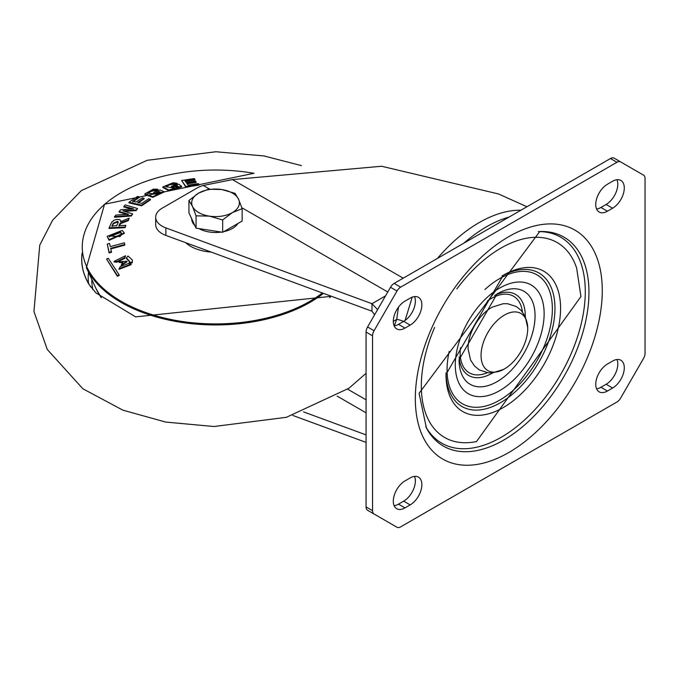<?xml version="1.0" encoding="UTF-8"?>
<svg xmlns="http://www.w3.org/2000/svg" width="679" height="679" viewBox="0 0 679 679"><rect width="100%" height="100%" fill="white"/><g stroke="black" fill="none" stroke-linecap="round" stroke-linejoin="round"><path stroke-width="1.02" d="M421.863 304.871A16.517 9.531 120 0 0 418.442 297.309A16.517 9.531 120 0 0 410.184 298.123L404.99 301.12A16.517 9.531 120 0 0 394.202 315.676A16.517 9.531 120 0 0 396.731 328.908A16.517 9.531 120 0 0 404.99 328.093L410.184 325.097A16.517 9.531 120 0 0 421.863 304.871M414.529 296.587A16.517 9.531 -60 0 1 415.37 301.12A16.517 9.531 -60 0 1 403.691 321.354L398.505 324.35A16.517 9.531 -60 0 1 394.151 325.886M624.29 187.998A16.517 9.531 120 0 0 620.869 180.436A16.517 9.531 120 0 0 612.611 181.259L607.416 184.255A16.517 9.531 120 0 0 596.629 198.803A16.517 9.531 120 0 0 599.158 212.043A16.517 9.531 120 0 0 607.416 211.22L612.611 208.224A16.517 9.531 120 0 0 624.29 187.998M616.956 179.714A16.517 9.531 -60 0 1 617.797 184.255A16.517 9.531 -60 0 1 606.118 204.481L600.932 207.477A16.517 9.531 -60 0 1 596.578 209.022M421.863 484.67A16.517 9.531 120 0 0 418.442 477.108A16.517 9.531 120 0 0 410.184 477.931L404.99 480.927A16.517 9.531 120 0 0 394.202 495.483A16.517 9.531 120 0 0 396.731 508.715A16.517 9.531 120 0 0 404.99 507.892L410.184 504.896A16.517 9.531 120 0 0 421.863 484.67M414.529 476.386A16.517 9.531 -60 0 1 415.37 480.927A16.517 9.531 -60 0 1 403.691 501.153L398.505 504.149A16.517 9.531 -60 0 1 394.151 505.694M624.29 367.797A16.517 9.531 120 0 0 620.869 360.243A16.517 9.531 120 0 0 612.611 361.058L607.416 364.054A16.517 9.531 120 0 0 596.629 378.61A16.517 9.531 120 0 0 599.158 391.842A16.517 9.531 120 0 0 607.416 391.028L612.611 388.032A16.517 9.531 120 0 0 624.29 367.797M616.956 359.514A16.517 9.531 -60 0 1 617.797 364.054A16.517 9.531 -60 0 1 606.118 384.28L600.932 387.276A16.517 9.531 -60 0 1 596.578 388.821M509.072 217.059A128.458 74.164 120 0 0 486.478 226.803A128.458 74.164 120 0 0 463.893 243.141M372.55 510.659L372.55 335.816A7.342 4.235 -60 0 1 374.07 330.707L396.986 291.019A7.342 4.235 -60 0 1 400.652 287.149L616.948 162.273A7.342 4.235 -60 0 1 620.614 161.908L643.531 175.131A7.342 4.235 -60 0 1 645.05 178.492L645.05 353.335A7.342 4.235 -60 0 1 643.531 358.444L620.614 398.132A7.342 4.235 -60 0 1 616.948 402.002L400.652 526.879A7.342 4.235 -60 0 1 396.986 527.244L367.585 510.269A7.342 4.235 120 0 1 366.066 506.907L372.55 510.659A7.342 4.235 -60 0 0 374.07 514.02L367.585 510.269M614.13 158.156L620.614 161.908L614.13 158.156A7.342 4.235 120 0 0 610.463 158.521L394.168 283.398A7.342 4.235 120 0 0 390.493 287.276L367.585 326.955A7.342 4.235 120 0 0 366.066 332.073L366.066 506.907M390.493 523.501L390.493 523.501A7.342 4.235 120 0 0 390.518 523.509L396.986 527.244M371.965 311.203L371.965 303.708L165.871 227.906A22.025 12.714 180 0 1 155.686 217.187L155.686 224.673A22.025 12.714 -0 0 0 165.871 235.401L371.965 311.203L374.647 314.716M155.686 217.187A22.025 12.714 180 0 1 162.137 208.198L197.173 187.964A22.025 12.714 180 0 1 203.284 185.477L232.464 179.595L381.598 166.253L498.522 193.965L526.938 206.747M412.212 297.156L405.091 320.446M366.066 434.891L303.547 411.898M292.836 415.455L366.066 442.385M398.48 307.171L396.706 319.393L393.311 321.354M403.564 321.43A7.342 1.528 21.4 0 0 396.706 319.393A134.688 77.762 120 0 0 394.287 325.869M377.592 309.616L371.965 303.708L385.528 295.883M504.387 315.09A32.999 19.054 120 0 0 481.063 355.032A32.999 19.054 120 0 0 503.589 369.418A32.999 19.054 120 0 0 504.387 368.969A32.999 19.054 120 0 0 527.71 327.643A32.999 19.054 120 0 0 504.387 315.09M503.589 369.418L492.64 372.839L488.209 372.83L479.501 370.038L474.511 366.015L470.564 360.023L468.094 348.921A32.999 19.054 -60 0 1 491.409 307.595A32.999 19.054 -60 0 1 492.216 307.146L503.164 303.725L507.586 303.734L516.303 306.526L521.294 310.549L525.24 316.541L527.71 327.643M82.117 252.995A133.856 77.279 0 0 0 89.017 284.416L95.883 292.861L135.605 316.872L331.471 296.307M90.714 286.937A133.771 77.236 180 0 1 88.626 283.593A133.771 77.236 180 0 1 82.151 253.292M185.656 242.675A35.232 20.345 0 0 0 211.254 252.087M128.356 220.633L129.18 218.146L128.356 220.633L120.684 223.603L119.029 226.158M125.827 225.343L125.123 227.66L109.03 228.458L109.115 227.788L125.072 227.015L125.827 225.343L118.952 225.581L119.555 224.265L121.609 222.457L128.297 220.004M119.131 274.8L119.215 275.436L117.382 276.302L106.552 259.106L117.425 275.606L119.131 274.8L108.258 258.3L106.552 259.106M125.53 255.728L124.775 258.343L116.924 262.204L114.123 261.967L114.208 261.305L116.89 261.534L124.732 257.68L125.53 255.728L114.208 261.305M122.848 262.798L119.156 262.417L119.241 261.755L122.941 262.136L121.303 264.886L126.973 261.245L119.241 261.755M126.965 261.245L127.032 261.839L121.218 265.548L121.303 264.886M131.039 264.08L131.132 264.666L118.995 269.359L119.08 268.697L131.039 264.08L128.552 263.46L120.268 266.652L119.08 268.697M129.477 261.653L126.336 258.512L126.421 257.867L129.536 261.322L129.299 262.213L132.116 262.289L132.473 260.108L127.975 256.008L126.421 257.867M132.456 260.116L132.167 262.943L129.214 262.875L129.299 262.213M111.415 251.629L111.492 252.265L109.107 252.97L107.257 244.075L109.158 252.291L111.415 251.629L110.66 248.31L124.775 244.474L124.384 242.802L110.27 246.63L109.506 243.413L107.257 244.075M124.775 244.474L124.843 245.111L110.728 248.947M124.223 232.872L124.282 233.466L109.098 240.324L107.172 236.36L109.149 239.67L124.223 232.872L122.22 230.393L107.172 236.36M136.258 210.558L137.557 208.555L136.258 210.558L124.571 211.339M132.66 213.877L131.302 215.998L114.505 217.263L114.505 216.643L131.302 215.387L132.66 213.877L122.924 210.88L136.258 209.947M127.27 213.91L127.27 214.522L119.114 212.103L119.114 211.483L128.526 214.267L115.88 215.09L114.505 216.643M131.42 208.911L123.901 206.959L123.901 206.331L133.466 208.86L120.684 209.769L119.114 211.483M137.557 208.555L125.267 204.905L123.901 206.331M194.898 179.324L194.313 178.552L181.632 180.487L185.876 186.47L198.998 184.467L198.421 183.593L188.125 185.138L186.81 183.228L196.061 181.836L195.476 181.013L186.224 182.405L185.053 180.801L194.898 179.324L194.983 179.96L185.138 181.429M196.061 181.836L196.138 182.464L186.886 183.856M198.998 184.467L199.083 185.095L185.825 187.115L181.632 180.487M175.131 184.756L175.131 184.102L177.143 183.296L177.236 183.916L175.131 184.756L172.432 184.365L169.326 184.883L165.854 186.946M178.288 187.183L177.1 186.284L172.525 187.557L171.464 186.776L171.558 186.165L172.559 186.903L177.126 185.639L178.365 186.564L174.817 188.287L165.769 186.649L165.973 185.936L169.292 184.247L172.449 183.72L175.131 184.102M181.556 186.284L181.624 186.895L168.859 190.621L162.816 187.523L162.884 186.895L168.876 189.984L181.556 186.284L178.755 184.187L171.558 186.165M157.715 189.212L157.808 189.814L156.119 190.892L153.148 190.841L150.237 191.733L147.75 193.761L147.691 193.15L150.195 191.096L153.14 190.196L156.102 190.239L157.715 189.212L153.378 189.144L144.907 193.821L152.758 196.706L163.766 191.554L159.837 189.874L153.539 192.675L154.948 193.26L158.945 191.47L160.685 192.216L157.961 194.33L147.691 193.15M160.609 192.844L158.937 192.123L154.939 193.922L153.446 193.294L153.539 192.675M163.766 191.554L163.843 192.149L152.75 197.343L144.839 194.449L144.907 193.821M139.254 196.808L137.523 196.452L129.018 202.215L141.588 205.16L150.398 199.202L148.659 198.752L141.758 203.394L137.854 202.427L144.067 198.243L142.327 197.844L136.123 202.019L132.651 201.256L139.254 196.808L139.348 197.411L132.745 201.85M144.067 198.243L144.152 198.845L137.947 203.021M150.398 199.202L150.492 199.804L141.597 205.813L128.917 202.851L129.018 202.215M109.429 235.986L120.073 236.555L121.948 233.966L121.88 234.586L120.48 232.541L109.497 236.589L109.429 235.986L120.531 231.895L121.948 234.009M117.781 221.278L118.273 222.135L116.746 225.691L111.933 225.98L113.249 223.111L117.781 221.278L117.722 221.923L113.308 223.722L112.01 226.557M117.382 276.302L117.425 275.606M116.924 262.204L116.89 261.534M124.775 258.343L124.732 257.68M132.167 262.943L132.116 262.289M109.107 252.97L109.158 252.291M120.48 232.541L120.531 231.895M120.743 221.643L120.506 220.412L119.436 219.521L116.627 219.444L113.979 220.234L111.763 222.16L109.115 227.788M129.18 218.146L120.472 221.694L120.675 221.04M125.343 221.685L125.326 221.048M122.212 222.839L122.186 222.203M121.643 223.094L121.609 222.457M120.684 223.603L120.641 222.967M120.353 223.832L120.293 223.204M120.149 224.036L120.098 223.416M119.971 224.24L119.903 223.62M119.784 224.52L119.725 223.909M125.123 227.66L125.072 227.015M113.308 223.722L113.249 223.111M141.597 205.813L141.588 205.16M156.119 190.892L156.102 190.239M153.148 190.841L153.14 190.196M154.939 193.922L154.948 193.26M158.937 192.123L158.945 191.47M150.237 191.733L150.195 191.096M172.432 184.365L172.449 183.72M177.143 183.296L173.213 182.727L162.884 186.895M172.525 187.557L172.559 186.903M177.1 186.284L177.126 185.639M166.032 186.555L165.973 185.936M169.326 184.883L169.292 184.247M185.825 187.115L185.876 186.47M126.54 207.604L126.54 206.993M129.18 208.3L129.18 207.681M127.745 214.666L127.745 214.046M131.302 215.998L131.302 215.387M127.508 211.084L127.508 210.465M237.93 223.467A23.858 13.775 180 0 1 223.773 231.641M221.346 232.074A23.858 13.775 180 0 1 209.37 232.014A23.858 13.775 180 0 1 198.947 228.611M194.865 225.589A23.858 13.775 180 0 1 191.682 218.731M242.148 208.691L242.148 221.031L222.67 232.277L196.061 228.161L188.932 212.799L188.932 200.458L192.496 206.399A23.858 13.775 180 0 1 198.675 193.091A23.858 13.775 180 0 1 221.719 189.526A23.858 13.775 180 0 1 238.584 199.27A23.858 13.775 180 0 1 232.413 212.569L242.148 208.691L238.584 199.27L235.019 193.328L221.719 189.526L208.411 189.212L198.675 193.091L188.932 200.458M209.37 216.134A23.858 13.775 180 0 1 192.496 206.399L196.061 215.82L209.37 216.134A23.858 13.775 0 0 0 232.413 212.569L222.67 219.937L209.37 216.134M196.061 228.161L196.061 215.82M222.67 232.277L222.67 219.937M588.956 292.369A120.624 69.64 120 0 0 539.788 231.531L419.087 393.302L426.395 427.931A120.624 69.64 120 0 0 522.168 427.074A120.624 69.64 120 0 0 588.956 292.369M602.273 290.612A132.193 76.32 120 0 0 508.8 236.64A132.193 76.32 120 0 0 415.327 398.539A132.193 76.32 120 0 0 508.8 452.511A132.193 76.32 120 0 0 602.273 290.612M538.337 231.607A118.935 68.664 -60 0 1 585.281 291.622A118.935 68.664 -60 0 1 520.258 423.747A118.935 68.664 -60 0 1 425.741 426.633M434.619 327.439A112.544 64.98 120 0 0 421.328 385.961A112.544 64.98 -60 0 0 476.488 441.571L580.944 296.553L576.649 268.095A112.544 64.98 120 0 0 456.874 288.898M445.993 374.469A81.022 46.775 120 0 0 503.283 407.544A81.022 46.775 120 0 0 560.574 308.317A81.022 46.775 120 0 0 503.283 275.241L445.993 374.469M501.891 276.064A77.05 44.483 -60 0 1 554.964 308.317A77.05 44.483 -60 0 1 501.187 402.274A77.05 44.483 -60 0 1 446.01 372.847M484.933 289.517A74.461 42.989 -60 0 1 552.366 308.937A74.461 42.989 -60 0 1 499.719 400.126A74.461 42.989 -60 0 1 447.071 369.724A74.461 42.989 -60 0 1 449.184 351.433M544.134 313.69A62.816 36.267 120 0 0 499.719 288.049A62.816 36.267 120 0 0 455.303 364.971A62.816 36.267 120 0 0 499.719 390.62A62.816 36.267 120 0 0 544.134 313.69M459.063 359.734A53.726 31.022 120 0 0 497.053 381.666A53.726 31.022 120 0 0 535.052 315.862A53.726 31.022 120 0 0 497.053 293.922L459.063 359.734M494.575 295.458A46.826 27.033 -60 0 1 525.283 315.862A46.826 27.033 -60 0 1 525.274 316.618M492.827 372.822A46.826 27.033 -60 0 1 459.157 356.815M487.284 372.72A44.228 25.53 -60 0 1 460.141 352.596A44.228 25.53 -60 0 1 460.404 347.724M487.335 301.094A44.228 25.53 -60 0 1 522.414 311.873M600.932 387.276L607.416 391.028M612.611 388.032L606.118 384.28M410.184 504.896L403.691 501.153M398.505 504.149L404.99 507.892M600.932 207.477L607.416 211.22M612.611 208.224L606.118 204.481M410.184 325.097L403.691 321.354M398.505 324.35L404.99 328.093M372.55 335.816L366.066 332.073M367.585 326.955L374.07 330.707M396.986 291.019L390.493 287.276M394.168 283.398L400.652 287.149M616.948 162.273L610.463 158.521M437.446 258.41A128.458 74.164 -60 0 1 479.179 222.593A128.458 74.164 -60 0 1 520.92 210.218M165.871 227.906L165.871 235.401M387.768 291.987L241.834 207.732M209.582 189.118L203.284 185.477M232.464 179.595L403.216 278.178M337.132 396.112L366.066 412.815M347.656 389.177L366.066 399.812M88.508 272.313A127.355 73.527 0 0 0 88.61 283.55M92.938 289.712A123.722 71.431 180 0 1 91.826 279.485M101.273 297.708L96.299 289.152A123.425 71.261 0 0 0 101.298 297.725M323.425 293.353A133.712 77.194 180 0 1 190.884 323.62A133.712 77.194 180 0 1 86.36 267.67L96.299 289.152M253.954 173.298A133.271 76.939 0 0 0 104.821 204.15A133.271 76.939 0 0 0 138.601 309.802A133.271 76.939 0 0 0 322.389 292.963M329.79 297.725A123.425 71.261 0 0 0 330.902 296.095L329.807 297.708M109.098 240.324L109.149 239.67M123.527 222.347L123.502 221.702M121.151 223.349L121.117 222.712M119.614 224.885L119.555 224.265M152.75 197.343L152.758 196.706M168.859 190.621L168.876 189.984M301.408 165.617L263.987 155.949L215.846 151.757L147.139 160.312L81.285 190.663L52.597 220.217L39.747 245.144L33.95 311.508L47.275 349.464L82.863 388.77L122.857 410.15L165.693 422.066L213.953 426.514L286.326 417.322L348.989 388.21L366.066 373.306M88.626 283.593L88.397 283.143M254.031 173.281L104.549 204.243L86.36 267.67M129.46 261.941L129.528 261.313M109.438 236.385L109.506 236.988M118.273 222.135L118.205 222.763"/></g></svg>
